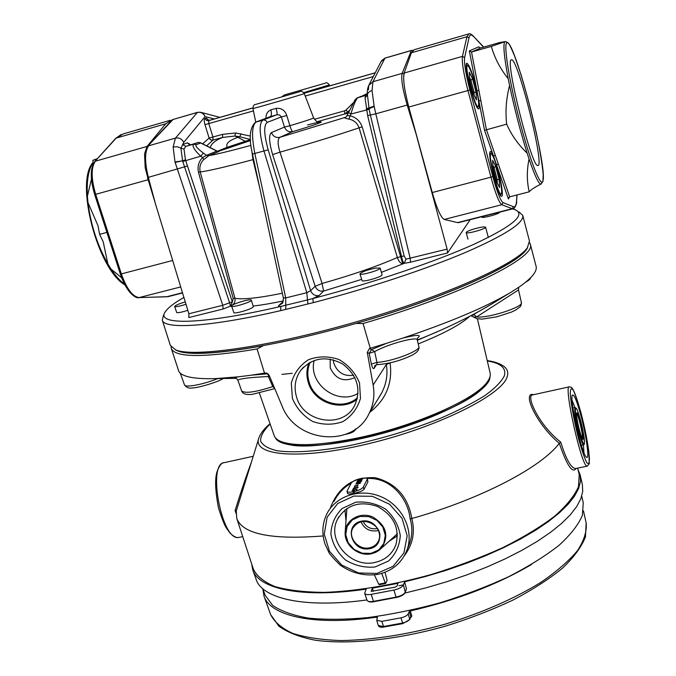<?xml version="1.0" encoding="UTF-8"?>
<svg xmlns="http://www.w3.org/2000/svg" width="676" height="676" viewBox="0 0 676 676"><rect width="100%" height="100%" fill="white"/><g stroke="black" fill="none" stroke-linecap="round" stroke-linejoin="round"><path stroke-width="1.01" d="M468.316 34.037L414.329 49.669L411.388 52.787L404.147 73.033C402.82 78.796 404.366 90.128 408.777 107.045L432.251 192.542C436.907 208.69 440.913 217.664 444.242 219.446L457.593 222.615L459.249 222.455M484.54 130.307L478.845 100.563C479.597 105.929 479.521 108.692 478.608 108.844C475.177 110.154 463.144 63.671 466.82 63.248L466.998 63.206C469.693 65.445 473.006 74.537 476.918 90.474L478.845 100.563L480.881 100.817L486.416 129.648L495.17 154.939L493.607 156.376L496.649 165.121C500.941 179.064 503.789 196.868 501.584 196.336C498.313 197.586 487.151 153.731 490.235 151.686L490.565 151.517C491.275 151.593 492.289 153.215 493.607 156.376L484.54 130.307L506.67 124.164C505.225 111.346 506.197 98.451 509.586 85.48L508.234 78.737C500.333 68.96 494.697 58.178 491.317 46.39L505.411 41.549L499.42 42.613L480.712 47.962L478.997 47.202M509.636 196.851L508.42 198.989L508.538 197.848L509.687 196.843L529.223 191.815C526.756 181.286 526.705 170.352 529.063 158.995L527.136 153.114C518.255 144.672 511.428 135.023 506.67 124.164M508.42 198.989L496.649 165.121L498.204 163.685L509.687 196.843M480.712 47.962L471.518 52.052L478.946 90.736L476.918 90.474L469.338 50.911L471.518 52.052L491.317 46.39M511.259 59.809L511.58 59.733C518.281 58.846 545.262 167.927 537.817 165.502C532.046 168.687 504.727 60.282 511.259 59.809M540.859 184.109L539.118 185.055C534.048 187.683 530.745 189.939 529.223 191.815M150.19 186.559L145.196 167.851L144.537 153.883L147.047 146.447L165.73 123.776L172.49 119.703M106.901 232.392L99.609 234.369L103.242 241.915L107.864 263.961L110.999 269.031L121.663 277.785M91.454 179.123L87.398 196.167L87.964 202.572L97.986 225.708L99.609 234.369M96.955 159.139L92.882 160.305L93.051 164.226M97.428 158.615L92.882 160.305M498.288 172.084C495.609 162.079 493.362 156.063 491.528 154.027C486.585 149.506 498.567 198.22 501.313 193.851C502.226 191.232 501.212 183.973 498.288 172.084M496.598 181.912L493.049 168.223L492.61 160.356L495.66 166.11L499.142 179.571L499.632 187.506L496.598 181.912M497.316 183.23L497.071 179.208L494.08 167.648L495.66 166.11M495.973 179.495L499.142 179.571M493.032 167.918L494.08 167.648L492.897 165.434M475.389 85.446C472.482 74.605 470.014 68.048 468.003 65.766C462.933 61.195 475.583 110.856 478.321 106.309C479.208 103.876 478.228 96.921 475.389 85.446M473.158 93.44L469.533 79.447L469.271 72.171L472.575 78.813L476.132 92.578L476.453 99.93L473.158 93.44M474.146 95.392L474.02 92.122L476.132 92.578M469.837 80.613L470.952 80.3L469.457 77.317M472.896 92.435L474.02 92.122L470.952 80.3L472.575 78.813M473.2 229.206C468.662 230.677 466.322 231.784 466.187 232.544C466.161 234.411 486.551 228.801 485.588 227.204C484.303 226.511 480.18 227.178 473.2 229.206M375.577 268.085C366.831 270.02 361.618 271.955 359.945 273.89C359.978 275.952 381.239 269.842 380.165 268.076L375.577 268.085M251.261 300.051C250.331 298.42 230.617 304.496 231.623 306.101C231.674 308.062 252.385 301.792 251.32 300.136L251.261 300.051M185.266 301.935C178.81 303.854 175.278 305.366 174.661 306.481C175.777 307.048 179.546 306.312 185.976 304.276M386.537 343.324L370.237 348.275L363.063 323.525L355.939 323.441C447.36 297.364 522.311 262.677 527.618 247.408L526.224 249.647C515.273 265.778 444.462 297.77 358.55 322.689C272.656 347.684 195.668 358.626 177.712 350.895L175.295 349.737C185.452 355.703 214.681 354.393 262.989 345.808L257.108 348.985L264.502 373.144L266.167 373.051L269.259 375.501L282.002 405.853C295.64 442.738 353.041 448.298 369.062 413.585C373.524 404.713 374.884 395.207 373.152 385.05L367.279 352.5L369.4 348.571L371.572 349.56L386.537 343.324L402.828 338.084C417.345 334.468 422.213 334.502 417.438 338.169M267.434 373.465L265.364 373.042M267.873 373.777L251.151 375.205L264.502 373.144M274.515 388.016L272.774 386.587L268.338 376.532C249.909 377.394 239.76 378.628 237.893 380.225C236.456 378.281 235.561 377.588 235.197 378.137L236.127 378.306C233.457 378.095 234.259 377.597 238.543 376.811L215.433 378.619L236.177 378.332M292.404 398.401L291.305 383.174C294.043 373.186 299.772 365.361 308.493 359.7C318.379 356.049 328.544 355.99 338.98 359.522C348.546 365.116 355.399 372.949 359.539 383.022L360.46 398.401C357.536 408.389 351.689 416.12 342.909 421.613C333.048 425.086 322.993 425.052 312.743 421.511C303.338 415.993 296.561 408.296 292.404 398.401M296.451 396.66C303.076 422.762 342.969 429.133 354.579 405.651C361.466 389.486 357.519 375.611 342.74 364.026C326.119 355.382 312.025 357.621 300.457 370.744C295.142 378.577 293.806 387.213 296.451 396.66M521.39 302.544L521.01 305.459L519.996 306.929L515.712 310.039L511.419 312.092L496.759 316.833L481.946 319.14L476.631 318.616L471.197 315.836L490.928 304.521L472.33 315.193L474.527 315.024L476.614 316.943C488.013 318.48 523.799 306.938 521.39 302.544L518.517 289.936L476.614 316.943L473.977 316.985M490.928 304.521L511.926 291.669M363.063 323.525C463.44 294.28 537.395 256.863 530.254 244.036L536.06 266.158C537.488 271.22 531.877 278.157 519.236 286.97L511.994 291.635M357.19 399.119C341.507 412.309 313.546 402.55 308.18 382.151C306.27 375.56 306.507 369.155 308.898 362.944M310.166 362.218C307.479 368.513 307.115 375.045 309.076 381.83C314.374 402.085 342.487 411.38 357.528 397.699M418.841 346.45C419.762 349.745 416.948 352.923 410.416 355.99C399.381 361.026 388.235 363.916 376.98 364.651L376.988 362.378L371.369 364.11L369.164 353.32L374.656 351.613L376.988 362.378C392.393 361.584 421.055 350.607 418.841 346.45L417.278 340.053C418.199 336.031 388.59 343.678 374.656 351.613L371.572 349.56L369.164 353.32L367.279 352.5M530.254 244.036L529.612 242.625M171.045 346.763L171.273 348.326C174.695 357.646 203.307 357.866 257.108 348.985M402.828 338.084C449.177 322.528 484.667 307.58 509.29 293.249M215.433 378.619C194.291 379.202 182.097 376.811 178.853 371.462L171.273 348.326M251.151 375.205L238.543 376.811M358.111 393.322C337.637 406.022 307.774 383.647 314.196 360.426M390.086 362.885L390.094 362.928C392.748 383.224 386.004 399.668 369.873 412.25M378.416 398.248L381.779 392.714C386.393 383.723 387.923 374.31 386.368 364.482L386.224 363.671M259.415 393.136L274.202 435.674C275.081 438.158 277.481 440.169 281.419 441.698C295.927 446.752 322.199 445.323 360.224 437.431C416.568 425.441 476.208 398.722 487.286 381.889C489.779 378.492 490.717 375.51 490.117 372.941L477.408 318.818M370.237 348.275L369.4 348.571M376.507 364.685L374.225 368.099L374.859 365.539L376.921 364.651M333.183 359.776L333.817 363.291C337.451 372.611 344.033 376.591 353.582 375.231M269.479 376.033L268.338 376.532L268.499 374.31M354.875 377.605C343.78 382.371 335.566 379.126 330.243 367.879L330.184 359.117M487.557 381.526L486.196 383.588C469.727 413.526 313.275 458.979 283.244 442.552L280.954 441.521M273.721 386.14L272.774 386.587C255.494 392.207 245.118 393.652 241.636 390.931L237.893 380.225M347.075 115.655L350.134 115.782L348.934 119.111C345.487 118.368 344.126 117.861 344.87 117.565L345.968 117.049L344.87 117.565M347.016 115.706L345.977 117.041M218.973 151.483L216.852 151.086L218.973 151.483L208.816 155.708L203.78 159.561C200.392 162.874 199.2 166.997 200.206 171.915L234.944 298.251C235.518 302.037 234.014 304.656 230.431 306.118L229.612 302.806L222.776 305.282L175.008 162.003L173.132 147.005L175.439 138.132L197.384 112.444L200.248 112.199L202.039 112.833L203.899 114.405L205.065 116.602C203.442 113.188 200.882 111.802 197.384 112.444L173.073 119.475L171.738 120.362L147.495 146.413M259.55 187.091L252.968 159.646L251.742 150.402M366.747 94.682L357.79 97.64C355.737 99.769 353.438 105.236 350.895 114.041L350.134 115.782C356.049 117.328 360.063 121.029 362.167 126.885L402.685 263.716C400.513 263.437 398.73 261.367 397.336 257.505L359.1 127.823C357.317 123.049 353.928 120.142 348.934 119.111M518.94 211.867L522.734 215.382C524.314 222.734 505.302 235.062 465.671 252.368C426.226 269.124 368.166 288.382 313.292 302.645L280.684 310.639L280.836 306.414C278.673 306.583 277.988 306.279 278.791 305.484L282.002 303.558C282.762 303.507 283.21 301.623 283.345 297.913L285.703 297.922L306.811 292.7L310.614 290.672L315.185 286.269L272.614 154.567L280.008 152.159L322.072 283.472L323.601 291.043L319.14 295.513L312.836 298.538C372.544 282.99 435.589 261.604 474.206 244.163C512.526 226.206 526.198 214.74 515.213 209.78L512.467 208.892M361.542 279.416L323.601 291.043C319.638 291.626 316.833 290.038 315.185 286.269L322.072 283.472C351.774 275.107 376.87 266.445 397.336 257.505L404.104 255.917L405.98 259.17L447.115 249.106L447.546 252.968L410.543 262.204L410.18 258.35L375.805 113.805L407.189 105.033C402.558 89.021 400.893 78.467 402.178 73.371L411.363 50.514L384.974 58.153L372.924 81.728L372.053 90.516L374.098 106.073L375.805 113.805L370.355 114.996L404.104 255.917M217.452 151.238L227.195 147.317L230.186 147.41L218.128 151.424M200.011 142.619L198.093 142.484L185.841 146.371L183.999 149.033L185.452 159.849L232.35 301.834L229.612 302.806L182.562 160.82L175.008 162.003M185.452 159.849L182.562 160.82L180.931 148.188L177.273 146.734L173.132 147.005M367.338 93.939L369.071 108.76L374.183 106.504M366.375 109.233L369.071 108.76L370.355 114.996L367.659 115.621L365.048 97.859L365.657 95.367M369.172 84.542L380.951 61.753L385.185 58.085M231.775 306.6L230.431 306.118M230.178 306.253L223.088 309.008L222.776 305.282L188.866 313.774L147.478 177.551L148.34 177.349L155.818 205.149M183.897 297.448C174.501 302.797 168.4 307.428 165.595 311.349C154.449 325.266 199.183 325.384 280.836 306.414L307.487 299.933L306.811 292.7L263.961 150.917C259.246 133.451 258.916 123.159 262.989 120.024L276.856 114.785L269.893 116.804M369.164 109.284L350.895 114.041L348.503 112.377M365.048 97.859L367.372 95.122C367.626 92.933 369.189 91.395 372.053 90.516M366.341 108.937L374.098 106.073M250.99 145.382C229.384 151.213 215.416 154.601 209.095 155.564L206.932 155.167L216.852 151.086L200.671 142.999L196.192 144.689C194.984 145.779 197.409 148.602 203.476 153.148L200.721 156.19C194.401 150.123 192.001 146.126 193.505 144.199L198.229 142.45M185.562 160.127L175.101 162.417M272.614 154.567C269.031 142.29 268.642 134.963 271.448 132.572C273.112 136.425 275.926 138.005 279.872 137.312C277.498 139.053 277.549 144.005 280.008 152.159C311.087 143.27 337.451 135.158 359.1 127.823L362.167 126.885M410.543 262.204L404.214 263.336L405.98 259.17M250.483 139.51L239.811 136.746L237.977 137.346L234.859 136.045L222.59 137.439L222.59 134.347L235.62 132.969L250.416 136.087M241.028 133.755L239.811 136.746L234.859 136.045L235.62 132.969M210.287 147.664C211.03 143.887 215.137 140.481 222.59 137.448L212.289 140.278L210.371 139.712L209.121 138.073L222.59 134.347M250.542 140.6L247.348 141.639L245.219 141.284L237.977 137.346C229.054 140.329 225.463 143.658 227.195 147.317L250.483 139.552M314.382 119.322L344.599 110.813L344.768 113.957L317.298 121.68M203.78 159.561L202.597 157.542L206.932 155.167M210.126 120.184L208.698 120.649L208.808 123.683L212.957 137.084L212.932 140.177L206.645 145.847M362.243 95.958L367.338 93.516M381.382 272.36L404.214 263.336C403.234 262.702 402.321 260.336 401.451 256.246L367.659 115.621M349.238 110.627L344.768 113.957L348.089 113.23M183.999 149.033L180.931 148.188L182.655 144.571L187.362 142.847L190.556 144.622M187.362 142.847L189.255 144.563M253.627 159.511L252.968 159.646C225.285 167.04 207.701 171.121 200.206 171.915L198.507 172.329C197.265 166.558 198.626 161.632 202.597 157.542L200.721 156.19L182.79 161.488M208.816 155.708L206.535 155.345L203.476 153.148M344.599 110.813L346.078 109.943L347.658 112.224L348.579 112.106M232.35 301.834L233.237 298.505L198.507 172.329M307.521 124.975L307.715 124.925C331.493 118.604 322.46 122.846 292.59 131.651C288.77 132.327 286.066 130.806 284.461 127.088L289.903 125.719C291.06 129.369 291.956 131.347 292.59 131.651L279.872 137.312L345.673 117.244M214.309 118.976L205.065 116.602L183.745 142.357C181.912 138.859 179.14 137.448 175.439 138.132L148.627 145.788C144.664 151.424 144.563 161.944 148.34 177.349L187.666 165.941M196.192 144.689L193.505 144.199L185.841 146.371L182.655 144.571L183.745 142.357M381.965 275.098L381.906 275.166C380.529 277.27 364.085 281.951 362.142 280.793L359.945 273.89M266.006 118.266C265.871 114.143 267.502 111.337 270.882 109.858C271.735 113.602 271.549 115.858 270.324 116.644L256.221 121.95C251.878 125.161 251.413 135.665 254.835 153.452L285.703 297.922L285.754 309.355M276.121 108.354C281.419 107.873 284.976 110.281 286.801 115.571L281.343 116.906L279.534 114.945L276.856 114.785C277.346 114.21 277.101 112.072 276.121 108.354L270.882 109.858M232.367 301.876L230.702 305.882M223.088 309.008L188.798 317.568L188.866 313.774M313.292 302.645L312.836 298.538L307.487 299.933L307.926 303.921M280.684 310.639C209.467 327.091 164.057 329.516 162.274 320.103L170.335 345.368L175.726 349.906C193.725 357.655 271.389 346.56 358.153 321.311C444.935 296.139 516.396 263.91 527.373 247.746L529.46 241.036L522.734 215.382M162.274 320.103L163.567 315.117M271.448 132.572L284.461 127.088L281.343 116.906L267.214 122.398C263.606 125.204 263.919 134.347 268.169 149.835L310.614 290.672C312.278 294.499 315.126 296.113 319.14 295.513M468.003 239.152L467.851 238.679M499.572 212.408L499.539 212.467C498.753 214.03 483.467 218.221 482.013 217.275L481.735 216.726M202.631 143.836L209.121 138.073L204.963 124.663L253.449 110.889M253.204 306.938L252.925 307.225C250.728 309.405 235.637 313.816 233.871 312.794L231.623 306.101M470.217 219.658L447.546 252.968M408.203 104.712C404.163 88.801 402.845 78.365 404.24 73.422M447.115 249.106L410.763 114.261M187.81 310.309C182.199 312.109 178.506 312.887 176.749 312.625L174.661 306.481M323.136 535.958C271.296 539.98 242.498 534.108 236.761 518.365L236.245 510.98L235.096 510.524C240.69 492.508 246.047 476.58 251.168 462.73M577.6 468.138L579.214 474.484L578.495 486.695C574.49 495.846 566.556 505.665 554.7 516.151C540.648 526.832 523.308 537.344 502.699 547.704C480.568 557.692 456.892 566.589 431.643 574.397C393.474 585.044 355.922 591.263 324.336 592.37C304.58 592.201 288.128 590.283 274.988 586.591C264.012 582.019 256.804 576.205 253.373 569.141L236.761 518.365M576.079 468.443C572.487 473.808 566.894 465.426 559.297 443.295L559.28 443.312C541.713 467.04 481.084 499.074 411.853 518.509L411.794 518.517C415.317 532.096 412.859 544.467 404.4 555.647M385.007 572.293L387.086 580.236L385.658 583.498L385.252 582.932L378.721 584.174L374.403 574.93M406.166 552.089L409.69 543.132C412.394 535.147 412.546 527.086 410.155 518.948C407.865 497.274 389.46 476.926 367.06 478.549M411.794 518.517L410.155 518.948M559.297 443.295L560.767 442.163C566.023 459.232 570.958 468.02 575.58 468.544L576.037 468.451M236.034 513.363L235.096 510.524M258.604 438.927L236.245 511.073M381.712 573.425L385.252 582.932M379.363 584.563L378.721 584.174M330.513 507.524C338.811 486.466 353.725 476.538 375.256 477.721C395.806 483.07 408.008 496.666 411.853 518.509M559.28 443.312C541.02 428.271 527.28 403.175 529.604 396.347C530.077 394.539 531.395 393.99 533.558 394.7M351.19 483.179C343.738 487.455 337.992 493.573 333.952 501.541M367.372 478.963L367.921 481.929L363.992 489.373C362.505 490.996 359.302 492.263 354.359 493.159L353.911 491.655L353.261 491.79C349.602 492.483 347.498 492.305 346.949 491.266L351.258 483.044C352.686 481.236 355.753 479.757 360.469 478.616L361.102 478.481C364.736 477.788 366.823 477.949 367.372 478.963L363.308 487.092C361.897 488.959 358.762 490.48 353.911 491.655M346.949 491.266L347.616 493.48C348.055 494.198 350.092 494.131 353.709 493.294L354.359 493.159M375.019 566.995L388.556 561.004C395.764 554.092 399.668 545.583 400.276 535.476C398.578 525.294 393.702 516.523 385.633 509.172C376.228 503.51 366.248 501.203 355.686 502.251L342.174 508.47C335.093 515.518 331.325 524.061 330.885 534.091C332.676 544.138 337.544 552.774 345.495 559.99C354.723 565.575 364.567 567.916 375.019 566.995M374.707 562.483C385.041 560.184 392.088 554.32 395.849 544.907C399.938 528.269 393.762 515.433 377.335 506.4C359.624 500.536 346.34 504.845 337.485 519.32C326.373 540.217 350.624 568.229 374.707 562.483M581.115 416.374C586.523 436.662 589.717 460.44 586.447 457.187C581.791 454.787 568.846 396.66 572.555 394.987C574.296 394.53 577.143 401.662 581.115 416.374M583.405 444.69L583.954 452.658M572.09 400.319L575.031 407.729M358.314 479.884L362.311 479.183L357.621 480.754L361.719 480.433L357.435 481.16L357.122 481.735L361.728 480.763L358.246 480.644L362.767 478.853L358.348 479.918M356.32 490.134L357.156 489.196L354.765 489.644L354.461 490.396L352.627 490.776L353.768 489.889L352.703 490.142L352.111 490.776L354.503 490.497L354.985 489.661L356.759 489.323L356.32 490.134M353.497 489.373L352.737 489.568L353.497 489.373M353.641 488.064L353.176 488.892L358.153 487.54L357.832 487.151L353.641 488.064L353.759 488.478M357.824 485.419L358.086 484.929L356.235 485.807L355.027 485.537L354.782 485.993L356.083 485.875L354.308 486.847L356.32 485.9L357.418 486.162L357.655 485.714L356.489 485.824L357.824 485.419M360.638 482.96L356.793 483.365L355.787 484.117L360.638 482.96M357.553 482.85L356.92 482.732L357.266 482.039L359.091 482.402L361.415 481.397L360.147 481.397L361.254 481.439L359.429 482.242L356.953 482.022L356.421 482.977L357.553 482.85M359.97 482.799L360.469 482.994L359.607 483.475L355.973 484.024L359.97 482.799M357.967 487.582L357.832 487.151M490.252 375.315L489.703 379.05C485.174 393.593 437.828 418.41 382.633 433.384C327.446 448.475 280.464 449.472 275.352 437.718M394.209 536.659L397.395 533.702M346.906 508.479L345.216 531.395M397.463 535.772L389.063 541.315M345.951 520.512L344.971 509.898M569.209 386.866L533.018 394.818C525.134 394.7 538.654 424.967 560.767 442.163M485.216 384.83L484.329 386.816M286.514 444.259L284.697 443.059M371.268 591.373L395.046 587.182L396.947 586.16L398.063 583.295L372.408 588.162L373.27 591.297M577.879 469.237L580.16 474.856L580.481 481.371L578.614 488.503L574.49 496.184L568.085 504.313L559.424 512.788L548.54 521.492L535.561 530.271L520.63 538.992L503.958 547.509L485.79 555.664L466.432 563.302L446.211 570.299L425.474 576.51L404.603 581.825L406.479 588.88L405.27 592.125C404.003 594.339 400.944 596.012 396.085 597.119L373.431 601.361C369.865 601.944 367.752 601.598 367.085 600.322L364.685 593.3L366.147 589.126C302.527 598.522 258.739 589.117 252.773 569.969L251.675 563.961M580.16 474.856L582.382 484.717L582.72 491.41L580.836 498.736L576.67 506.611L570.181 514.935L561.393 523.587L550.357 532.46L537.2 541.392L522.066 550.247L505.183 558.858L486.805 567.071L467.243 574.735L446.836 581.706L425.948 587.841L404.966 593.046M366.958 599.942C304.8 608.544 262.237 598.699 256.187 579.484L252.773 569.969M364.685 593.3C365.37 594.601 367.55 594.948 371.242 594.348L393.914 590.063C398.933 588.914 402.11 587.199 403.428 584.926L404.603 581.825M581.749 496.142L583.244 502.775L582.382 515.382C578.403 524.737 570.637 534.691 559.094 545.262C545.431 555.968 528.624 566.446 508.665 576.696C487.252 586.548 464.336 595.26 439.907 602.84C415.216 609.532 391.184 614.459 367.82 617.611C345.47 619.655 325.646 619.816 308.366 618.101C292.945 615.371 281.03 611.129 272.631 605.375L265.127 595.193L262.82 588.737M371.183 591.035L372.408 588.162M262.795 588.72L263.995 596.046C270.239 615.997 314.078 626.23 376.76 617.146L377.453 617.408L376.735 620.331L381.822 621.345L400.952 617.839C404.713 616.968 407.146 615.633 408.236 613.842L409.242 611.56L410.264 610.977C456.968 600.094 497.367 584.605 531.463 564.502M410.383 618.134L411.819 616.03L410.814 616.647L409.724 619.647M495.17 154.939L498.204 163.685M508.234 78.737C504.135 56.987 502.978 44.692 504.752 41.861M527.136 153.114C520.452 131.862 514.605 109.318 509.586 85.48M541.307 183.94L540.876 184.109C538.628 183.889 534.691 175.523 529.063 158.995M506.873 42.825C503.257 43.83 509.315 81.669 519.802 121.536C530.237 161.454 541.146 188.689 542.887 180.889C547.873 167.91 514.115 37.586 506.873 42.825M483.517 47.159L472.811 35.549C470.893 33.994 469.634 33.42 469.034 33.834L466.93 36.732L411.388 52.787M473.284 36.352C471.18 34.138 469.752 34.637 468.992 37.856L466.93 36.732L462.443 56.387L404.147 73.033M513.532 208.622L512.264 208.681L501.761 204.727C499.074 202.741 495.466 193.556 490.945 177.18L492.812 176.504C497.088 192.009 500.493 200.721 503.028 202.631L513.473 206.695C515.197 207.295 516.21 205.369 516.532 200.916L516.946 194.975M432.251 192.542L490.945 177.18L467.936 90.542L469.854 89.933L492.812 176.504M458.328 222.691L512.847 208.799C513.515 210.321 517.326 203.873 516.582 201.364L516.532 200.916M457.593 222.615L512.264 208.681L513.473 206.695M478.946 90.736L480.881 100.817M468.992 37.856L464.615 57.561L462.443 56.387C461.733 62.031 463.567 73.414 467.936 90.542L408.777 107.045M464.615 57.561C463.964 62.919 465.713 73.709 469.854 89.933M469.338 50.911L478.862 46.796M503.028 202.631L501.761 204.727L444.242 219.446M170.259 120.303L123.285 133.899L115.554 138.529L94.801 161.53M165.73 123.776L116.213 138.09L94.674 161.665C90.128 168.349 90.136 179.334 94.699 194.603L148.052 179.765M110.999 269.031C115.511 275.833 120.024 280.903 124.536 284.25M87.964 202.572C90.837 225.024 97.462 245.489 107.864 263.961M93.026 162.739C88.438 169.617 86.562 180.762 87.398 196.167M172.65 260.48L121.35 273.907L95.688 194.375C91.091 178.582 90.99 167.53 95.358 161.209L147.047 146.447M166.135 296.823L170.107 296.13M180.703 286.937L138.977 297.609C136.577 298.826 127.088 294.085 120.345 274.059L121.35 273.907C126.674 288.863 132.614 296.756 139.155 297.575L166.541 296.789L182.461 292.733M182.537 292.962L168.087 296.646L138.732 297.617M223.207 378.611C215.492 383.123 195.457 388.345 192.652 387.872C189.263 388.641 186.542 387.652 184.489 384.906C184.894 387.948 203.899 384.399 217.63 378.628M390.094 362.928L386.368 364.482L373.152 385.05M469.795 316.207C461.117 324.336 443.929 333.572 418.224 343.932M347.219 433.722L347.464 433.924C351.106 433.02 353.472 431.939 354.562 430.68M348.115 433.333L354.934 430.435M417.345 340.324L443.363 329.068L417.345 340.324M281.926 374.369L292.285 373.304M354.942 429.53L355.559 429.099M374.225 368.099C373.355 369.459 372.4 368.124 371.369 364.11M347.371 433.95L345.757 434.305M368.445 89.849L368.699 85.455L372.924 81.728L402.178 73.371L404.045 73.363M268.169 149.835L252.469 154.086C248.667 138.115 249.706 127.494 255.57 122.212L263.725 119.906L265.854 120.548L267.214 122.398M189.221 144.199L189.534 144.656M204.963 124.663C203.991 121.215 203.991 119.17 204.946 118.537L206.341 118.089L208.732 120.193M375.256 72.754L304.107 93.195M252.883 107.898L209.763 120.269L207.836 119.914L206.341 118.089M204.946 118.537L206.45 120.37L208.377 120.725L252.883 107.966M304.132 93.246L375.222 72.831M348.005 113.424L347.219 113.585M412.833 50.337L411.456 50.421L412.816 50.354M347.025 115.697L354.959 99.98L356.911 98.037L365.37 95.485L367.338 93.694M256.094 104.29L299.586 91.775L256.094 104.29M346.078 109.943L353.058 102.997M360.739 96.381L359.953 96.719M286.801 115.571L289.903 125.719C304.817 121.266 312.726 118.655 313.622 117.894C316.03 121.266 317.745 122.694 318.776 122.162M185.841 146.371L182.655 144.571M313.622 117.894L304.268 93.55C306 93.491 251.497 109.335 252.951 108.473L255.765 122.179M233.237 298.505L234.944 298.251C242.701 299.747 258.502 298.074 282.34 293.215M329.727 85.835L329.373 84.906L303.735 92.637M197.519 112.343L173.073 119.475L147.131 146.827M284.765 94.851L325.148 83.224L284.765 94.851M411.456 50.421L412.749 50.421M278.791 305.484L283.151 301.479M283.312 300.93C271.752 303.347 261.696 305.053 253.128 306.067M247.348 141.639L230.186 147.41M416.061 133.983L407.189 105.033L408.152 104.721M373.304 76.549L305.231 96.051M239.515 537.285L238.713 537.445C221.677 541.62 206.898 462.443 224.576 462.578L253.179 456.292M487.227 360.621C494.35 361.567 499.877 363.468 503.806 366.316C507.355 368.944 508.496 372.341 507.237 376.498C502.834 394.53 438.183 427.055 368.521 443.709C298.826 460.559 250.906 455.734 259.077 437.414C260.86 432.893 264.519 428.322 270.037 423.691M407.214 549.385C414.016 529.967 402.237 505.809 381.399 496.877C360.646 487.709 335.668 495.778 326.728 514.123C322.232 523.655 321.666 533.626 325.021 544.045L328.823 552.267C329.339 553.838 333.15 558.131 340.239 565.144C351.681 573.113 364.119 576.214 377.554 574.448C392.173 571.22 402.059 562.871 407.214 549.385M376.946 573.434L393.119 566.302L403.935 552.892L407.172 535.806L402.093 518.441L389.672 504.321L372.417 496.319L353.835 496.057L337.687 503.519L327.159 517.132L324.252 534.15L329.449 551.219L341.701 565.052L358.618 572.969L376.946 573.434M367.921 481.929L367.254 479.681M363.992 489.373L363.308 487.092M353.709 493.294L353.261 491.79M487.303 360.95C500.755 363.113 506.442 368.048 504.364 375.755C501.516 381.619 495.026 388.235 484.886 395.578C472.735 403.192 457.72 410.847 439.848 418.545C410.602 430.105 380.216 439.189 348.706 445.797C318.861 451.348 293.942 453.021 277.591 450.824C268.338 448.712 262.66 445.425 260.564 440.963C260.505 435.969 263.699 430.316 270.147 424.013M361.026 521.737C364.051 528.598 369.316 531.623 376.802 530.829L378.518 530.356M369.493 547.813C374.225 546.732 377.402 544.028 379.042 539.702C384.872 524.931 359.142 513.692 352.787 528.193C347.557 537.581 358.55 550.467 369.493 547.813M363.13 521.382C365.936 526.959 370.44 529.392 376.642 528.674L377.495 528.463M369.561 548.701C387.627 545.329 379.388 517.393 361.339 521.188C343.315 524.737 351.672 552.402 369.561 548.701M371.251 553.788L376.777 551.81L381.332 548.329C389.325 536.093 386.528 525.674 372.941 517.081C360.325 511.377 345.411 519.717 345.149 532.46C344.245 545.084 358.474 556.711 371.251 553.788M370.963 553.39L378.678 549.951L383.807 543.521L385.312 535.367L382.87 527.111L376.963 520.41L368.766 516.599L359.928 516.447L352.213 519.971L347.151 526.443L345.723 534.581L348.191 542.769L354.055 549.402L362.175 553.196L370.963 553.39M581.36 414.303C585.779 432.074 588.466 446.726 589.43 458.277C589.413 463.508 588.458 464.851 586.565 462.291C584.208 457.272 581.512 449.303 578.479 438.394C574.034 420.92 570.789 402.871 570.274 393.043C570.46 388.328 571.541 387.534 573.518 390.669C575.884 396.009 578.495 403.885 581.36 414.303M587.452 466.119L587.182 466.178C581.706 468.045 562.99 383.9 569.471 386.807L571.288 387.348C573.096 388.523 575.986 394.649 581.36 414.261C584.799 427.857 587.292 440.296 588.838 451.568L589.261 463.744L587.182 466.178L575.817 468.502M582.264 438.656C583.642 437.406 578.47 414.515 576.628 413.661M576.611 413.501C575.893 418.545 582.627 444.174 583.168 438.53C583.785 433.274 577.262 408.329 576.611 413.501M575.504 409.048C574.515 415.825 583.667 450.681 584.385 442.915C585.196 435.758 576.408 402.169 575.504 409.048M581.428 445.484L583.591 444.614C583.396 442.459 585.83 450.503 583.058 431.28C581.081 420.607 577.236 408.743 576.197 408.186L575.344 407.721L574.845 408.583C573.738 413.771 581.546 445.915 583.591 444.614L583.701 444.571M404.73 593.004C403.437 594.99 400.657 596.46 396.381 597.423L396.313 597.491C401.071 596.418 404.054 594.736 405.262 592.446L405.245 592.497M403.428 584.926L405.27 592.125L406.479 588.88M367.085 600.322C368.243 601.919 370.44 602.384 373.667 601.733L396.246 597.449M371.242 594.348L373.431 601.361L396.085 597.119L393.914 590.063M403.479 584.791L398.925 585.796M583.464 510.887L586.16 522.852C586.996 531.184 584.14 540.403 577.583 550.526C568.837 561.004 556.525 571.668 540.648 582.509C513.794 598.953 481.802 612.895 444.664 624.328C407.189 634.612 372.696 640.02 341.186 640.552C321.945 639.927 305.822 637.544 292.801 633.395C281.816 628.376 274.439 622.123 270.662 614.653L263.995 596.046M410.264 610.977L411.819 616.03M377.149 618.379L376.76 617.146M381.822 621.345L383.74 627.1C380.698 627.548 378.881 627.015 378.29 625.494L383.376 626.534L402.499 623.052C406.259 622.173 408.684 620.838 409.774 619.03L410.814 616.647L409.242 611.56M408.236 613.842L409.757 619.579L402.904 623.517M400.952 617.839L402.82 623.627L383.858 626.99M505.521 41.557L507.887 42.681C509.205 44.675 508.529 41.718 514.689 56.209L521.264 75.442C527.221 95.612 532.257 114.861 536.389 133.189C539.963 150.402 542.228 164.2 543.2 174.569L542.913 181.582L540.876 184.109L539.118 185.055M516.582 201.364L517.03 194.95M483.729 47.1L472.98 35.735M124.866 284.875C97.682 269.335 74.706 182.182 93.018 162.468M115.672 138.394L121.232 134.49M120.345 274.059L94.699 194.603M491.3 153.891L489.855 153.029M501.313 193.851L500.451 195.313M467.767 65.631L466.288 64.761M478.321 106.309L477.459 107.83M466.187 232.544L467.978 239.143M485.588 227.204L488.334 237.47M380.165 268.076L382.067 274.752M251.32 300.136L253.297 306.617M184.489 384.906L180.255 373.101M518.517 289.936L518.678 287.376M417.54 337.975L417.278 340.045C444.225 329.423 468.781 317.576 490.962 304.504M381.264 393.685L369.062 413.585M266.741 373.169L266.167 373.051M345.597 434.364L354.976 430.367L355.914 428.854M530.601 277.785C530.525 278.909 528.902 280.371 525.725 282.162M486.196 383.588L487.286 381.889M283.244 442.552L281.419 441.698M274.76 388.607L252.765 394.235C246.478 395.114 242.768 394.007 241.636 390.931M303.549 367.11L300.457 370.744M200.307 142.678L198.169 142.467M381.458 60.781L385.05 58.068M200.392 142.72L217.275 151.154M208.411 120.167L209.881 120.244M189.212 144.63L190.438 144.656M219.911 117.371L201.178 112.436M284.326 95.02L282.331 96.499M329.373 84.906C327.683 82.878 326.449 82.252 325.663 83.038M411.422 50.43L385.092 58.051M283.345 297.905L252.469 154.086M526.224 249.647L527.373 247.746M177.712 350.895L175.726 349.906M367.338 93.956C367.136 91.057 367.592 88.226 368.699 85.455M255.621 104.476C254.134 104.29 253.246 105.625 252.951 108.473M304.268 93.55C302.527 91.387 301.183 90.711 300.245 91.539M173.217 119.373L172.017 120.066M242.735 536.626L238.713 537.445C236.414 537.969 233.507 536.499 230.001 533.043L226.435 528.125C224.331 524.838 221.694 518.137 218.525 508.022C215.264 491.089 214.757 479.022 217.004 471.823C219.244 465.84 221.5 462.815 223.756 462.756M379.202 584.723L385.658 583.498M353.489 526.967L352.787 528.193C358.018 520.714 365.04 519.498 373.879 524.542C378.915 528.919 380.639 533.972 379.042 539.702M345.149 532.46C344.245 545.11 358.441 556.72 371.209 553.805L375.248 552.554L378.864 550.501L397.04 534.091M337.485 519.32L338.972 516.616M582.382 438.766L580.439 433.899C578.284 427.274 575.986 414.042 576.62 413.695L576.603 413.526M575.217 407.721L572.893 407.814M586.16 522.852L585.441 536.972C581.411 547.061 573.687 557.531 562.28 568.364C548.836 579.29 532.316 589.903 512.729 600.195C491.714 610.056 469.212 618.734 445.205 626.213C396.727 639.893 348.706 644.845 315.312 640.231C299.848 637.206 287.706 632.525 278.867 626.179L270.662 614.653M376.735 620.331L378.29 625.494"/></g></svg>
